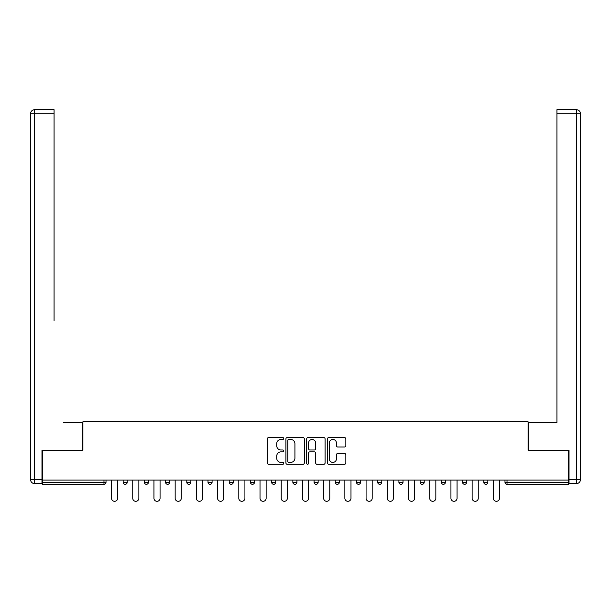<?xml version="1.0" encoding="UTF-8"?>
<svg xmlns="http://www.w3.org/2000/svg" width="611" height="611" viewBox="0 0 611 611"><rect width="100%" height="100%" fill="white"/><g stroke="black" fill="none" stroke-linecap="round" stroke-linejoin="round"><path stroke-width="0.92" d="M283.741 438.515A0.932 0.932 0 0 0 282.809 437.583L268.626 437.583A1.337 1.337 0 0 0 267.297 438.919L267.297 462.939A1.337 1.337 0 0 0 268.626 464.276L282.809 464.276A0.932 0.932 0 0 0 283.741 463.344A0.932 0.932 0 0 0 282.809 462.405L280.976 462.405A4.269 4.269 0 0 1 276.707 458.135L276.707 456.134A4.269 4.269 0 0 1 280.976 451.865L282.809 451.865A0.932 0.932 0 0 0 283.741 450.933A0.932 0.932 0 0 0 282.809 449.994L280.976 449.994A4.269 4.269 0 0 1 276.707 445.725L276.707 443.723A4.269 4.269 0 0 1 280.976 439.454L282.809 439.454A0.932 0.932 0 0 0 283.741 438.515M344.505 446.992A1.337 1.337 0 0 0 345.841 445.656L345.841 438.919A1.337 1.337 0 0 0 344.505 437.583L328.756 437.583A1.337 1.337 0 0 0 327.42 438.919L327.42 462.939A1.337 1.337 0 0 0 328.756 464.276L344.505 464.276A1.337 1.337 0 0 0 345.841 462.939L345.841 454.798A1.337 1.337 0 0 0 344.505 453.469L337.768 453.469A1.337 1.337 0 0 0 336.432 454.798L336.432 458.838A3.567 3.567 0 0 1 332.865 462.405A3.567 3.567 0 0 1 329.291 458.838L329.291 443.021A3.567 3.567 0 0 1 332.865 439.454A3.567 3.567 0 0 1 336.432 443.021L336.432 445.656A1.337 1.337 0 0 0 337.768 446.992L344.505 446.992M42.38 480.101L42.38 450.315L82.905 450.315L82.905 421.766L528.095 421.766L528.095 450.315L568.62 450.315L568.62 480.101L42.38 480.101L42.38 482.27L103.977 482.27L103.977 480.101M304.331 438.919A1.337 1.337 0 0 0 302.995 437.583L287.246 437.583A1.337 1.337 0 0 0 285.91 438.919L285.91 462.939A1.337 1.337 0 0 0 287.246 464.276L302.995 464.276A1.337 1.337 0 0 0 304.331 462.939L304.331 438.919M308.005 437.583L323.754 437.583A1.337 1.337 0 0 1 325.09 438.919L325.09 462.939A1.337 1.337 0 0 1 323.754 464.276L317.01 464.276A1.337 1.337 0 0 1 315.681 462.939L315.681 453.202A1.337 1.337 0 0 0 314.344 451.865L309.869 451.865A1.337 1.337 0 0 0 308.54 453.202L308.54 463.344A0.932 0.932 0 0 1 307.6 464.276A0.932 0.932 0 0 1 306.669 463.344L306.669 438.919A1.337 1.337 0 0 1 308.005 437.583M103.977 484.309A2.039 2.039 0 0 0 106.016 482.27L103.977 482.27L103.977 484.309A2.039 2.039 0 0 0 106.016 482.27L106.016 480.101L106.016 482.27A2.039 2.039 0 0 1 103.977 484.309L42.38 484.309L42.38 482.27M568.62 480.101L568.62 484.309L507.023 484.309A2.039 2.039 0 0 1 504.984 482.27L504.984 480.101M123.155 480.101L123.155 482.27L123.155 480.101M125.194 484.309A2.039 2.039 0 0 1 123.155 482.27A2.039 2.039 0 0 0 125.194 484.309A2.039 2.039 0 0 0 127.233 482.27L127.233 480.101L127.233 482.27A2.039 2.039 0 0 1 125.194 484.309A2.039 2.039 0 0 1 123.155 482.27L127.233 482.27A2.039 2.039 0 0 1 125.194 484.309M144.364 480.101L144.364 482.27L144.364 480.101M148.442 480.101L148.442 482.27L148.442 480.101M165.581 480.101L165.581 482.27L165.581 480.101M169.659 480.101L169.659 482.27A2.039 2.039 0 0 1 167.62 484.309A2.039 2.039 0 0 1 165.581 482.27A2.039 2.039 0 0 0 167.62 484.309A2.039 2.039 0 0 0 169.659 482.27A2.039 2.039 0 0 1 167.62 484.309A2.039 2.039 0 0 1 165.581 482.27L169.659 482.27M186.79 480.101L186.79 482.27L186.79 480.101M190.869 480.101L190.869 482.27L190.869 480.101M208 480.101L208 482.27L208 480.101M212.086 480.101L212.086 482.27L212.086 480.101M233.295 480.101L233.295 482.27L229.217 482.27A2.039 2.039 0 0 0 231.256 484.309A2.039 2.039 0 0 1 229.217 482.27L229.217 480.101M250.426 480.101L250.426 482.27L250.426 480.101M254.504 480.101L254.504 482.27L254.504 480.101M271.643 480.101L271.643 482.27L271.643 480.101M275.721 480.101L275.721 482.27L275.721 480.101M292.852 480.101L292.852 482.27L292.852 480.101M296.931 480.101L296.931 482.27A2.039 2.039 0 0 1 294.892 484.309A2.039 2.039 0 0 1 292.852 482.27A2.039 2.039 0 0 0 294.892 484.309A2.039 2.039 0 0 1 292.852 482.27L296.931 482.27A2.039 2.039 0 0 1 294.892 484.309M314.069 480.101L314.069 482.27L314.069 480.101M318.148 480.101L318.148 482.27L318.148 480.101M335.279 480.101L335.279 482.27L335.279 480.101M339.357 480.101L339.357 482.27A2.039 2.039 0 0 1 337.318 484.309A2.039 2.039 0 0 1 335.279 482.27L339.357 482.27A2.039 2.039 0 0 1 337.318 484.309A2.039 2.039 0 0 0 339.357 482.27M356.496 480.101L356.496 482.27L356.496 480.101M360.574 480.101L360.574 482.27L360.574 480.101M377.705 480.101L377.705 482.27L377.705 480.101M381.783 480.101L381.783 482.27L381.783 480.101M403 480.101L403 482.27A2.039 2.039 0 0 1 400.961 484.309A2.039 2.039 0 0 1 398.914 482.27L398.914 480.101M424.21 480.101L424.21 482.27A2.039 2.039 0 0 1 422.17 484.309A2.039 2.039 0 0 1 420.131 482.27L420.131 480.101M445.419 480.101L445.419 482.27A2.039 2.039 0 0 1 443.38 484.309A2.039 2.039 0 0 1 441.341 482.27L441.341 480.101M466.636 480.101L466.636 482.27A2.039 2.039 0 0 1 464.597 484.309A2.039 2.039 0 0 1 462.558 482.27L462.558 480.101M485.806 484.309A2.039 2.039 0 0 0 487.845 482.27L487.845 480.101L487.845 482.27A2.039 2.039 0 0 1 485.806 484.309A2.039 2.039 0 0 1 483.767 482.27L483.767 480.101M146.403 484.309A2.039 2.039 0 0 1 144.364 482.27A2.039 2.039 0 0 0 146.403 484.309A2.039 2.039 0 0 0 148.442 482.27A2.039 2.039 0 0 1 146.403 484.309A2.039 2.039 0 0 1 144.364 482.27L148.442 482.27A2.039 2.039 0 0 1 146.403 484.309M188.83 484.309A2.039 2.039 0 0 1 186.79 482.27A2.039 2.039 0 0 0 188.83 484.309A2.039 2.039 0 0 0 190.869 482.27A2.039 2.039 0 0 1 188.83 484.309A2.039 2.039 0 0 1 186.79 482.27L190.869 482.27A2.039 2.039 0 0 1 188.83 484.309M210.039 484.309A2.039 2.039 0 0 1 208 482.27A2.039 2.039 0 0 0 210.039 484.309A2.039 2.039 0 0 0 212.086 482.27A2.039 2.039 0 0 1 210.039 484.309A2.039 2.039 0 0 1 208 482.27L212.086 482.27A2.039 2.039 0 0 1 210.039 484.309M231.256 484.309A2.039 2.039 0 0 0 233.295 482.27A2.039 2.039 0 0 1 231.256 484.309A2.039 2.039 0 0 1 229.217 482.27M252.465 484.309A2.039 2.039 0 0 1 250.426 482.27A2.039 2.039 0 0 0 252.465 484.309A2.039 2.039 0 0 0 254.504 482.27A2.039 2.039 0 0 1 252.465 484.309A2.039 2.039 0 0 1 250.426 482.27L254.504 482.27A2.039 2.039 0 0 1 252.465 484.309M273.682 484.309A2.039 2.039 0 0 1 271.643 482.27L275.721 482.27A2.039 2.039 0 0 1 273.682 484.309A2.039 2.039 0 0 0 275.721 482.27M316.108 484.309A2.039 2.039 0 0 1 314.069 482.27A2.039 2.039 0 0 0 316.108 484.309A2.039 2.039 0 0 0 318.148 482.27A2.039 2.039 0 0 1 316.108 484.309A2.039 2.039 0 0 1 314.069 482.27L318.148 482.27A2.039 2.039 0 0 1 316.108 484.309M358.535 484.309A2.039 2.039 0 0 1 356.496 482.27L360.574 482.27A2.039 2.039 0 0 1 358.535 484.309A2.039 2.039 0 0 0 360.574 482.27M379.744 484.309A2.039 2.039 0 0 1 377.705 482.27A2.039 2.039 0 0 0 379.744 484.309A2.039 2.039 0 0 0 381.783 482.27A2.039 2.039 0 0 1 379.744 484.309A2.039 2.039 0 0 1 377.705 482.27L381.783 482.27A2.039 2.039 0 0 1 379.744 484.309M288.713 439.454A0.932 0.932 0 0 0 287.781 440.386L287.781 461.473A0.932 0.932 0 0 0 288.713 462.405L290.653 462.405A4.269 4.269 0 0 0 294.922 458.135L294.922 443.723A4.269 4.269 0 0 0 290.653 439.454L288.713 439.454M315.681 443.09A3.567 3.567 0 0 0 312.106 439.515A3.567 3.567 0 0 0 308.54 443.09L308.54 448.657A1.337 1.337 0 0 0 309.869 449.994L314.344 449.994A1.337 1.337 0 0 0 315.681 448.657L315.681 443.09M111.523 498.248L111.523 480.101L111.523 498.248A3.063 3.063 0 0 0 114.585 501.31A3.063 3.063 0 0 0 117.648 498.248L117.648 480.101M30.55 113.768A4.078 4.078 0 0 1 34.628 109.69A4.078 4.078 0 0 0 30.55 113.768L30.55 479.551L30.55 113.768L34.628 113.768L34.628 109.69L54.074 109.69L54.074 113.768L34.628 113.768L34.628 479.551L41.976 479.551L41.976 450.315L82.768 450.315L82.768 422.445L63.46 422.445M54.074 113.768L54.074 320.454M41.976 479.551L41.976 483.629L34.628 483.629A4.078 4.078 0 0 1 30.55 479.551L34.628 479.551L34.628 483.629M547.54 422.445L556.927 422.445L556.927 109.69L576.372 109.69A4.078 4.078 0 0 1 580.45 113.768L580.45 479.551L580.45 113.768A4.078 4.078 0 0 0 576.372 109.69L576.372 113.768L556.927 113.768M569.024 479.551L576.372 479.551L576.372 483.629A4.078 4.078 0 0 0 580.45 479.551A4.078 4.078 0 0 1 576.372 483.629L569.024 483.629L569.024 450.315L528.232 450.315L528.232 422.445L556.927 422.445L556.927 320.454M132.74 498.248L132.74 480.101L132.74 498.248A3.063 3.063 0 0 0 135.795 501.31A3.063 3.063 0 0 0 138.857 498.248L138.857 480.101M153.949 498.248L153.949 480.101L153.949 498.248A3.063 3.063 0 0 0 157.012 501.31A3.063 3.063 0 0 0 160.067 498.248L160.067 480.101M175.166 498.248L175.166 480.101L175.166 498.248A3.063 3.063 0 0 0 178.221 501.31A3.063 3.063 0 0 0 181.284 498.248L181.284 480.101M196.375 498.248L196.375 480.101L196.375 498.248A3.063 3.063 0 0 0 199.438 501.31A3.063 3.063 0 0 0 202.493 498.248L202.493 480.101M217.592 498.248L217.592 480.101L217.592 498.248A3.063 3.063 0 0 0 220.647 501.31A3.063 3.063 0 0 0 223.71 498.248L223.71 480.101M238.802 498.248L238.802 480.101L238.802 498.248A3.063 3.063 0 0 0 241.864 501.31A3.063 3.063 0 0 0 244.919 498.248L244.919 480.101M260.019 498.248L260.019 480.101L260.019 498.248A3.063 3.063 0 0 0 263.074 501.31A3.063 3.063 0 0 0 266.136 498.248L266.136 480.101M281.228 498.248L281.228 480.101L281.228 498.248A3.063 3.063 0 0 0 284.291 501.31A3.063 3.063 0 0 0 287.346 498.248L287.346 480.101M302.437 498.248L302.437 480.101L302.437 498.248A3.063 3.063 0 0 0 305.5 501.31A3.063 3.063 0 0 0 308.563 498.248L308.563 480.101M323.654 498.248L323.654 480.101L323.654 498.248A3.063 3.063 0 0 0 326.709 501.31A3.063 3.063 0 0 0 329.772 498.248L329.772 480.101M344.864 498.248L344.864 480.101L344.864 498.248A3.063 3.063 0 0 0 347.926 501.31A3.063 3.063 0 0 0 350.981 498.248L350.981 480.101M366.081 498.248L366.081 480.101L366.081 498.248A3.063 3.063 0 0 0 369.136 501.31A3.063 3.063 0 0 0 372.198 498.248L372.198 480.101M387.29 498.248L387.29 480.101L387.29 498.248A3.063 3.063 0 0 0 390.353 501.31A3.063 3.063 0 0 0 393.408 498.248L393.408 480.101M408.507 498.248L408.507 480.101L408.507 498.248A3.063 3.063 0 0 0 411.562 501.31A3.063 3.063 0 0 0 414.625 498.248L414.625 480.101M429.716 498.248L429.716 480.101L429.716 498.248A3.063 3.063 0 0 0 432.779 501.31A3.063 3.063 0 0 0 435.834 498.248L435.834 480.101M450.933 498.248L450.933 480.101L450.933 498.248A3.063 3.063 0 0 0 453.988 501.31A3.063 3.063 0 0 0 457.051 498.248L457.051 480.101M472.143 498.248L472.143 480.101L472.143 498.248A3.063 3.063 0 0 0 475.205 501.31A3.063 3.063 0 0 0 478.26 498.248L478.26 480.101M493.352 498.248L493.352 480.101L493.352 498.248A3.063 3.063 0 0 0 496.415 501.31A3.063 3.063 0 0 0 499.477 498.248L499.477 480.101M507.023 480.101L507.023 482.27L568.62 482.27M504.984 482.27L507.023 482.27L507.023 484.309M400.961 484.309A2.039 2.039 0 0 0 403 482.27L398.914 482.27M422.17 484.309A2.039 2.039 0 0 0 424.21 482.27L420.131 482.27M443.38 484.309A2.039 2.039 0 0 0 445.419 482.27L441.341 482.27M464.597 484.309A2.039 2.039 0 0 0 466.636 482.27L462.558 482.27M487.845 482.27L483.767 482.27M580.45 479.551L576.372 479.551L576.372 113.768L580.45 113.768A4.078 4.078 0 0 0 576.372 109.69A4.078 4.078 0 0 1 580.45 113.768"/></g></svg>
